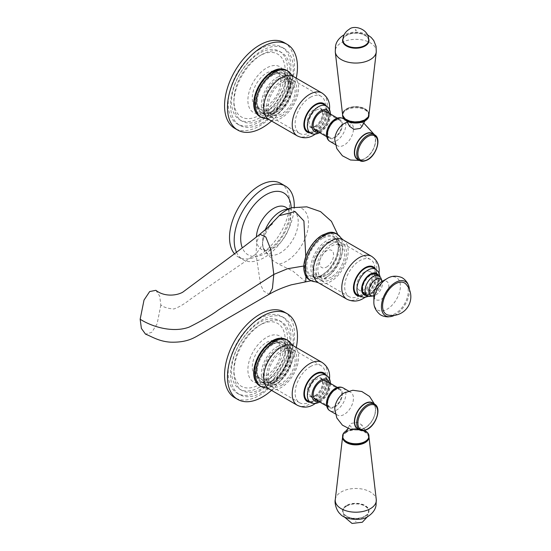 <?xml version="1.0" encoding="UTF-8"?>
<svg xmlns="http://www.w3.org/2000/svg" width="551" height="551" viewBox="0 0 551 551"><rect width="100%" height="100%" fill="white"/><g stroke="black" fill="none" stroke-linecap="round" stroke-linejoin="round"><path stroke-width="0.41" stroke-dasharray="2.75 2.07" d="M266.553 111.123A26.393 15.235 -60 0 1 247.888 100.344A26.393 15.235 -60 0 1 266.553 68.021A26.393 15.235 -60 0 1 285.211 78.8A26.393 15.235 -60 0 1 266.553 111.123L259.555 115.159A36.29 20.952 120 0 0 285.211 70.721A36.29 20.952 120 0 0 259.555 55.906A36.29 20.952 120 0 0 233.893 100.344A36.29 20.952 120 0 0 259.555 115.159L266.553 111.123M266.553 106.067A20.208 11.667 120 0 0 279.75 88.263A20.208 11.667 120 0 0 276.657 72.071A20.208 11.667 120 0 0 266.553 73.076A20.208 11.667 120 0 0 253.35 90.881A20.208 11.667 120 0 0 256.449 107.073A20.208 11.667 120 0 0 266.553 106.067M259.555 117.852A39.589 22.853 -60 0 1 239.761 119.815A39.589 22.853 -60 0 1 233.693 88.091A39.589 22.853 -60 0 1 259.555 53.213A39.589 22.853 -60 0 1 279.343 51.25A39.589 22.853 -60 0 1 285.411 82.974A39.589 22.853 -60 0 1 259.555 117.852M261.883 54.556A39.589 22.853 120 0 0 236.021 89.441A39.589 22.853 120 0 0 242.089 121.165A39.589 22.853 120 0 0 261.883 119.202A39.589 22.853 120 0 0 287.746 84.317A39.589 22.853 120 0 0 281.678 52.593A39.589 22.853 120 0 0 261.883 54.556M261.883 123.107A44.369 25.615 -60 0 1 239.699 125.304A44.369 25.615 -60 0 1 232.901 89.751A44.369 25.615 -60 0 1 261.883 50.651A44.369 25.615 -60 0 1 284.068 48.454A44.369 25.615 -60 0 1 290.873 84.007A44.369 25.615 -60 0 1 261.883 123.107M259.555 49.301A44.369 25.615 120 0 0 230.566 88.401A44.369 25.615 120 0 0 237.371 123.961A44.369 25.615 120 0 0 259.555 121.764A44.369 25.615 120 0 0 288.538 82.664A44.369 25.615 120 0 0 281.74 47.104A44.369 25.615 120 0 0 259.555 49.301M284.295 42.675A49.487 28.569 -60 0 1 291.878 82.333A49.487 28.569 -60 0 1 259.555 125.938A49.487 28.569 -60 0 1 234.809 128.39M271.526 121.013A49.487 28.569 120 0 0 296.266 78.159M257.716 114.732A26.393 15.235 120 0 0 268.199 116.357A26.393 15.235 120 0 0 272.38 114.491A26.393 15.235 120 0 0 290.57 77.608A26.393 15.235 120 0 0 283.923 69.343M272.38 74.826A22.185 12.811 -60 0 1 288.07 83.883A22.185 12.811 -60 0 1 272.38 111.054A22.185 12.811 -60 0 1 256.697 101.997A22.185 12.811 -60 0 1 272.38 74.826L270.982 75.632A20.208 11.667 -60 0 1 281.086 74.633A20.208 11.667 -60 0 1 284.185 90.825A20.208 11.667 -60 0 1 270.982 108.63A20.208 11.667 -60 0 1 260.878 109.628A20.208 11.667 -60 0 1 256.697 100.378A20.208 11.667 -60 0 1 270.982 75.632L272.38 74.826M266.553 380.479A26.393 15.235 -60 0 1 247.888 369.707A26.393 15.235 -60 0 1 266.553 337.384A26.393 15.235 -60 0 1 285.211 348.156A26.393 15.235 -60 0 1 266.553 380.479L259.555 384.522A36.29 20.952 120 0 0 285.211 340.077A36.29 20.952 120 0 0 259.555 325.262A36.29 20.952 120 0 0 233.893 369.707A36.29 20.952 120 0 0 259.555 384.522L266.553 380.479M266.553 375.431A20.208 11.667 120 0 0 279.75 357.627A20.208 11.667 120 0 0 276.657 341.434A20.208 11.667 120 0 0 266.553 342.433A20.208 11.667 120 0 0 253.35 360.237A20.208 11.667 120 0 0 256.449 376.429A20.208 11.667 120 0 0 266.553 375.431M259.555 387.215A39.589 22.853 -60 0 1 239.761 389.171A39.589 22.853 -60 0 1 233.693 357.454A39.589 22.853 -60 0 1 259.555 322.569A39.589 22.853 -60 0 1 279.343 320.606A39.589 22.853 -60 0 1 285.411 352.33A39.589 22.853 -60 0 1 259.555 387.215M261.883 323.912A39.589 22.853 120 0 0 236.021 358.797A39.589 22.853 120 0 0 242.089 390.521A39.589 22.853 120 0 0 261.883 388.558A39.589 22.853 120 0 0 287.746 353.673A39.589 22.853 120 0 0 281.678 321.956A39.589 22.853 120 0 0 261.883 323.912M261.883 392.464A44.369 25.615 -60 0 1 239.699 394.661A44.369 25.615 -60 0 1 232.901 359.107A44.369 25.615 -60 0 1 261.883 320.007A44.369 25.615 -60 0 1 284.068 317.81A44.369 25.615 -60 0 1 290.873 353.363A44.369 25.615 -60 0 1 261.883 392.464M259.555 318.664A44.369 25.615 120 0 0 230.566 357.764A44.369 25.615 120 0 0 237.371 393.318A44.369 25.615 120 0 0 259.555 391.12A44.369 25.615 120 0 0 288.538 352.02A44.369 25.615 120 0 0 281.74 316.467A44.369 25.615 120 0 0 259.555 318.664M284.295 312.038A49.487 28.569 -60 0 1 291.878 351.69A49.487 28.569 -60 0 1 259.555 395.294A49.487 28.569 -60 0 1 234.809 397.746M271.526 390.37A49.487 28.569 120 0 0 296.266 347.516M257.716 384.088A26.393 15.235 120 0 0 268.199 385.714A26.393 15.235 120 0 0 272.38 383.847A26.393 15.235 120 0 0 290.57 346.965A26.393 15.235 120 0 0 283.923 338.7M272.38 344.182A22.185 12.811 -60 0 1 288.07 353.239A22.185 12.811 -60 0 1 272.38 380.41A22.185 12.811 -60 0 1 256.697 371.353A22.185 12.811 -60 0 1 272.38 344.182L270.982 344.995A20.208 11.667 -60 0 1 281.086 343.989A20.208 11.667 -60 0 1 284.185 360.182A20.208 11.667 -60 0 1 270.982 377.986A20.208 11.667 -60 0 1 260.878 378.992A20.208 11.667 -60 0 1 256.697 369.742A20.208 11.667 -60 0 1 270.982 344.995L272.38 344.182M272.38 343.445A23.094 13.334 120 0 0 256.057 371.725A23.094 13.334 120 0 0 272.38 381.154L272.38 381.154A23.094 13.334 120 0 0 288.71 352.867A23.094 13.334 120 0 0 272.38 343.445M272.965 380.817L272.38 381.154L272.965 380.817A22.267 12.859 120 0 0 288.71 353.542A22.267 12.859 120 0 0 284.102 343.349A22.267 12.859 120 0 0 272.965 344.451A22.267 12.859 120 0 0 258.419 364.073A22.267 12.859 120 0 0 261.835 381.919A22.267 12.859 120 0 0 272.965 380.817M277.05 346.806A22.267 12.859 -60 0 1 288.18 345.704A22.267 12.859 -60 0 1 291.596 363.55A22.267 12.859 -60 0 1 277.05 383.172A22.267 12.859 -60 0 1 265.913 384.274A22.267 12.859 -60 0 1 262.503 366.436A22.267 12.859 -60 0 1 277.05 346.806M277.05 348.831A19.795 11.426 120 0 0 263.054 373.075A19.795 11.426 120 0 0 277.05 381.154L277.05 381.154A19.795 11.426 120 0 0 291.045 356.91A19.795 11.426 120 0 0 277.05 348.831M277.628 380.817L277.05 381.154L277.628 380.817A18.968 10.951 120 0 0 291.045 357.585A18.968 10.951 120 0 0 287.112 348.9A18.968 10.951 120 0 0 277.628 349.837A18.968 10.951 120 0 0 265.238 366.553A18.968 10.951 120 0 0 268.144 381.753A18.968 10.951 120 0 0 277.628 380.817M281.713 352.199A18.968 10.951 -60 0 1 291.197 351.256A18.968 10.951 -60 0 1 294.103 366.456A18.968 10.951 -60 0 1 281.713 383.172A18.968 10.951 -60 0 1 272.228 384.109A18.968 10.951 -60 0 1 269.322 368.915A18.968 10.951 -60 0 1 281.713 352.199M281.713 385.19A21.441 12.377 120 0 0 295.722 366.298A21.441 12.377 120 0 0 292.436 349.114A21.441 12.377 120 0 0 281.713 350.174A21.441 12.377 120 0 0 267.703 369.074A21.441 12.377 120 0 0 270.989 386.258A21.441 12.377 120 0 0 281.713 385.19M310.289 366.677A21.441 12.377 -60 0 1 321.013 365.609A21.441 12.377 -60 0 1 324.298 382.793A21.441 12.377 -60 0 1 310.289 401.693A21.441 12.377 -60 0 1 299.565 402.753A21.441 12.377 -60 0 1 296.28 385.569A21.441 12.377 -60 0 1 310.289 366.677M314.952 395.632A10.724 6.192 120 0 0 321.956 386.182A10.724 6.192 120 0 0 320.317 377.593A10.724 6.192 120 0 0 314.952 378.124A10.724 6.192 120 0 0 307.947 387.573A10.724 6.192 120 0 0 309.593 396.162A10.724 6.192 120 0 0 314.952 395.632M309.593 396.162L315.427 399.53A10.724 6.192 120 0 0 323.685 396.658A10.724 6.192 120 0 0 328.368 385.865A10.724 6.192 120 0 0 326.144 380.961A10.724 6.192 -60 0 1 327.79 389.55A10.724 6.192 -60 0 1 320.785 399A10.724 6.192 -60 0 1 317.899 400.005M323.375 373.64A15.669 9.05 -60 0 1 325.772 386.196A15.669 9.05 -60 0 1 315.537 400.005A15.669 9.05 -60 0 1 307.706 400.784M342.364 393.944A10.724 6.192 120 0 0 340.146 389.04A10.724 6.192 120 0 0 331.881 391.913A10.724 6.192 120 0 0 327.204 402.698A10.724 6.192 120 0 0 329.422 407.609A10.724 6.192 120 0 0 337.68 404.737A10.724 6.192 120 0 0 342.364 393.944A10.724 6.192 -60 0 1 334.781 407.079A10.724 6.192 -60 0 1 327.204 402.698A10.724 6.192 -60 0 1 334.781 389.571A10.724 6.192 -60 0 1 342.364 393.944M280.79 183.428A42.475 24.52 -60 0 1 287.298 217.466A42.475 24.52 -60 0 1 259.555 254.893A42.475 24.52 -60 0 1 238.314 256.993A42.475 24.52 -60 0 1 234.492 253.797M236.51 252.282A42.475 24.52 120 0 0 242.984 259.686A42.475 24.52 120 0 0 264.218 257.586A42.475 24.52 120 0 0 294.22 207.238M326.619 267.015A9.897 5.717 120 0 0 333.617 254.893A9.897 5.717 120 0 0 326.619 250.85A9.897 5.717 120 0 0 319.621 262.972A9.897 5.717 120 0 0 326.619 267.015M305.943 276.12L305.771 256.525M266.319 229.126L262.455 242.543L263.158 247.874L272.738 260.423L278.544 264.108L292.774 271.009L305.736 281.864M259.824 234.278L256.752 242.082L256.015 254.039L260.595 284.743L263.709 291.148L269.267 294.213M305.543 265.851L303.883 265.988M155.885 290.322L159.7 296.128L160.837 305.013C163.723 307.286 168.069 308.601 173.875 308.966C178.965 307.224 184.702 303.808 191.101 298.704L256.015 254.039L262.744 244.479L262.455 242.543A25.298 14.601 -60 0 1 265.162 230.056M160.837 305.013L157.152 323.788L151.745 332.322L145.526 334.147M359.858 295.632A21.441 12.377 -60 0 1 349.134 296.693A21.441 12.377 -60 0 1 345.849 279.509A21.441 12.377 -60 0 1 359.858 260.616A21.441 12.377 -60 0 1 370.582 259.555A21.441 12.377 -60 0 1 373.867 276.733A21.441 12.377 -60 0 1 359.858 295.632M331.282 244.114A21.441 12.377 120 0 0 317.273 263.013A21.441 12.377 120 0 0 320.565 280.197A21.441 12.377 120 0 0 331.282 279.13A21.441 12.377 120 0 0 345.291 260.237A21.441 12.377 120 0 0 342.006 243.053A21.441 12.377 120 0 0 331.282 244.114M364.521 272.063A10.724 6.192 120 0 0 357.523 281.513A10.724 6.192 120 0 0 359.162 290.101A10.724 6.192 120 0 0 364.521 289.571A10.724 6.192 120 0 0 371.526 280.122A10.724 6.192 120 0 0 369.886 271.533A10.724 6.192 120 0 0 364.521 272.063M331.282 277.112A18.968 10.951 -60 0 1 321.798 278.055A18.968 10.951 -60 0 1 318.891 262.855A18.968 10.951 -60 0 1 331.282 246.139A18.968 10.951 -60 0 1 340.766 245.195A18.968 10.951 -60 0 1 343.672 260.396A18.968 10.951 -60 0 1 331.282 277.112M327.204 243.783A18.968 10.951 120 0 0 314.807 260.492A18.968 10.951 120 0 0 317.713 275.693A18.968 10.951 120 0 0 327.204 274.756L326.619 275.094A19.795 11.426 120 0 0 340.614 250.85A19.795 11.426 120 0 0 326.619 242.771A19.795 11.426 120 0 0 312.624 267.015A19.795 11.426 120 0 0 326.619 275.094L327.204 274.756A18.968 10.951 120 0 0 340.614 251.525A18.968 10.951 120 0 0 336.689 242.839A18.968 10.951 120 0 0 327.204 243.783M326.619 277.112A22.267 12.859 -60 0 1 315.482 278.214A22.267 12.859 -60 0 1 312.073 260.375A22.267 12.859 -60 0 1 326.619 240.753A22.267 12.859 -60 0 1 337.749 239.644A22.267 12.859 -60 0 1 341.165 257.489A22.267 12.859 -60 0 1 326.619 277.112M322.535 238.39A22.267 12.859 120 0 0 307.988 258.013A22.267 12.859 120 0 0 311.405 275.858A22.267 12.859 120 0 0 322.535 274.756L321.949 275.094A23.094 13.334 120 0 0 338.28 246.814A23.094 13.334 120 0 0 321.949 237.385A23.094 13.334 120 0 0 305.626 265.665A23.094 13.334 120 0 0 321.949 275.094L322.535 274.756A22.267 12.859 120 0 0 338.28 247.482A22.267 12.859 120 0 0 333.672 237.288A22.267 12.859 120 0 0 322.535 238.39M372.944 267.579A15.669 9.05 -60 0 1 375.341 280.142A15.669 9.05 -60 0 1 365.106 293.945A15.669 9.05 -60 0 1 357.275 294.723M370.355 292.939A10.724 6.192 -60 0 1 364.996 293.469A10.724 6.192 -60 0 1 363.35 284.874A10.724 6.192 -60 0 1 370.355 275.431A10.724 6.192 -60 0 1 375.72 274.901A10.724 6.192 -60 0 1 377.359 283.49A10.724 6.192 -60 0 1 370.355 292.939M272.38 74.082A23.094 13.334 120 0 0 256.057 102.369A23.094 13.334 120 0 0 272.38 111.798L272.38 111.798A23.094 13.334 120 0 0 288.71 83.511A23.094 13.334 120 0 0 272.38 74.082M272.965 111.46L272.38 111.798L272.965 111.46A22.267 12.859 120 0 0 288.71 84.186A22.267 12.859 120 0 0 284.102 73.992A22.267 12.859 120 0 0 272.965 75.094A22.267 12.859 120 0 0 258.419 94.717A22.267 12.859 120 0 0 261.835 112.562A22.267 12.859 120 0 0 272.965 111.46M277.05 77.45A22.267 12.859 -60 0 1 288.18 76.348A22.267 12.859 -60 0 1 291.596 94.193A22.267 12.859 -60 0 1 277.05 113.816A22.267 12.859 -60 0 1 265.913 114.918A22.267 12.859 -60 0 1 262.503 97.072A22.267 12.859 -60 0 1 277.05 77.45M277.05 79.475A19.795 11.426 120 0 0 263.054 103.712A19.795 11.426 120 0 0 277.05 111.798L277.05 111.798A19.795 11.426 120 0 0 291.045 87.554A19.795 11.426 120 0 0 277.05 79.475M277.628 111.46L277.05 111.798L277.628 111.46A18.968 10.951 120 0 0 291.045 88.229A18.968 10.951 120 0 0 287.112 79.544A18.968 10.951 120 0 0 277.628 80.48A18.968 10.951 120 0 0 265.238 97.196A18.968 10.951 120 0 0 268.144 112.397A18.968 10.951 120 0 0 277.628 111.46M281.713 82.836A18.968 10.951 -60 0 1 291.197 81.899A18.968 10.951 -60 0 1 294.103 97.1A18.968 10.951 -60 0 1 281.713 113.816A18.968 10.951 -60 0 1 272.228 114.753A18.968 10.951 -60 0 1 269.322 99.552A18.968 10.951 -60 0 1 281.713 82.836M281.713 115.834A21.441 12.377 120 0 0 295.722 96.942A21.441 12.377 120 0 0 292.436 79.757A21.441 12.377 120 0 0 281.713 80.818A21.441 12.377 120 0 0 267.703 99.717A21.441 12.377 120 0 0 270.989 116.895A21.441 12.377 120 0 0 281.713 115.834M310.289 97.313A21.441 12.377 -60 0 1 321.013 96.253A21.441 12.377 -60 0 1 324.298 113.437A21.441 12.377 -60 0 1 310.289 132.33A21.441 12.377 -60 0 1 299.565 133.397A21.441 12.377 -60 0 1 296.28 116.213A21.441 12.377 -60 0 1 310.289 97.313M314.952 126.275A10.724 6.192 120 0 0 321.956 116.826A10.724 6.192 120 0 0 320.317 108.23A10.724 6.192 120 0 0 314.952 108.767A10.724 6.192 120 0 0 307.947 118.21A10.724 6.192 120 0 0 309.593 126.806A10.724 6.192 120 0 0 314.952 126.275M309.593 126.806L315.427 130.167A10.724 6.192 120 0 0 323.685 127.295A10.724 6.192 120 0 0 328.368 116.509A10.724 6.192 120 0 0 326.144 111.598A10.724 6.192 -60 0 1 327.79 120.194A10.724 6.192 -60 0 1 320.785 129.637A10.724 6.192 -60 0 1 317.899 130.649M323.375 104.284A15.669 9.05 -60 0 1 325.772 116.84A15.669 9.05 -60 0 1 315.537 130.649A15.669 9.05 -60 0 1 307.706 131.427M342.364 124.588A10.724 6.192 120 0 0 340.146 119.677A10.724 6.192 120 0 0 331.881 122.556A10.724 6.192 120 0 0 327.204 133.342A10.724 6.192 120 0 0 329.422 138.253A10.724 6.192 120 0 0 337.68 135.381A10.724 6.192 120 0 0 342.364 124.588A10.724 6.192 -60 0 1 334.781 137.722A10.724 6.192 -60 0 1 327.204 133.342A10.724 6.192 -60 0 1 334.781 120.214A10.724 6.192 -60 0 1 342.364 124.588M376.126 274.184A11.543 6.667 -60 0 1 377.896 283.434A11.543 6.667 -60 0 1 370.355 293.607A11.543 6.667 -60 0 1 364.583 294.186M370.362 296.355A11.543 6.667 120 0 0 373.275 295.295A11.543 6.667 120 0 0 380.899 278.097M394.502 315.324A19.795 11.426 120 0 0 395.432 314.821A19.795 11.426 120 0 0 409.4 289.523M406.018 284.185A18.142 10.476 -60 0 1 408.263 291.252A18.142 10.476 -60 0 1 401.417 308.305A18.142 10.476 -60 0 1 388.186 315.069M334.781 120.883A9.897 5.717 -60 0 1 339.733 120.394A9.897 5.717 -60 0 1 341.248 128.328A9.897 5.717 -60 0 1 334.781 137.047A9.897 5.717 -60 0 1 329.835 137.536A9.897 5.717 -60 0 1 328.32 129.609A9.897 5.717 -60 0 1 334.781 120.883M344.113 123.576A13.196 7.618 -60 0 1 350.712 122.928A13.196 7.618 -60 0 1 353.446 128.968A13.196 7.618 -60 0 1 344.113 145.127A13.196 7.618 -60 0 1 337.515 145.781A13.196 7.618 -60 0 1 334.781 139.74M361.904 126.537L358.543 122.501L351.297 122.976L349.596 126.372M365.106 134.547A14.608 8.43 -60 0 1 375.438 140.512A14.608 8.43 -60 0 1 365.106 158.399A14.608 8.43 -60 0 1 354.782 152.434A14.608 8.43 -60 0 1 365.106 134.547M357.682 159.329A14.843 8.568 120 0 0 365.106 158.592A14.843 8.568 120 0 0 374.804 145.512A14.843 8.568 120 0 0 372.531 133.618M368.97 115.414A13.196 7.618 180 0 0 360.829 108.382A13.196 7.618 180 0 0 346.448 110.028A13.196 7.618 0 0 0 342.584 115.414M346.793 109.084A12.701 7.335 180 0 1 364.755 109.084A12.701 7.335 180 0 1 364.755 119.457A12.701 7.335 180 0 1 346.793 119.457A12.701 7.335 180 0 1 346.793 109.084M368.943 114.787A13.196 7.618 180 0 0 361.236 107.335A13.196 7.618 180 0 0 346.448 108.884A13.196 7.618 0 0 0 342.612 114.787M342.915 40.402A12.866 7.425 180 0 1 346.682 35.354A12.866 7.425 180 0 1 360.54 33.701A12.866 7.425 180 0 1 368.64 40.402M316.122 110.11A9.897 5.717 -60 0 1 321.068 109.621A9.897 5.717 -60 0 1 322.583 117.549A9.897 5.717 -60 0 1 316.122 126.275A9.897 5.717 -60 0 1 311.17 126.764A9.897 5.717 -60 0 1 309.655 118.83A9.897 5.717 -60 0 1 316.122 110.11M334.781 406.404A9.897 5.717 -60 0 1 329.835 406.893A9.897 5.717 -60 0 1 328.32 398.965A9.897 5.717 -60 0 1 334.781 390.246A9.897 5.717 -60 0 1 339.733 389.75A9.897 5.717 -60 0 1 341.248 397.684A9.897 5.717 -60 0 1 334.781 406.404M344.113 392.939A13.196 7.618 -60 0 1 350.712 392.284A13.196 7.618 -60 0 1 353.446 398.325A13.196 7.618 -60 0 1 344.113 414.483A13.196 7.618 -60 0 1 337.515 415.137A13.196 7.618 -60 0 1 334.781 409.097M360.182 428.189L352.785 428.836L349.575 425.22L351.297 423.382L357.475 422.321L361.911 425L360.182 428.189M365.106 427.755A14.608 8.43 -60 0 1 354.782 421.797A14.608 8.43 -60 0 1 365.106 403.904A14.608 8.43 -60 0 1 375.438 409.868A14.608 8.43 -60 0 1 365.106 427.755M357.682 428.685A14.843 8.568 120 0 0 365.106 427.955A14.843 8.568 120 0 0 374.804 414.869A14.843 8.568 120 0 0 372.531 402.974M345.78 431.144A13.196 7.618 0 0 1 346.448 430.73A13.196 7.618 180 0 1 365.774 431.144M346.793 432.074A12.701 7.335 0 0 0 346.793 442.446A12.701 7.335 0 0 0 364.755 442.446A12.701 7.335 0 0 0 364.755 432.074A12.701 7.335 0 0 0 346.793 432.074M342.584 437.06A13.196 7.618 0 0 1 342.612 436.75A13.196 7.618 0 0 1 346.448 431.874A13.196 7.618 180 0 1 360.416 430.124A13.196 7.618 180 0 1 368.943 436.75A13.196 7.618 180 0 1 368.97 437.06M364.872 516.177A12.866 7.425 0 0 0 368.64 510.929A12.866 7.425 0 0 0 360.698 504.069A12.866 7.425 0 0 0 346.682 505.673A12.866 7.425 0 0 0 342.908 510.929A12.866 7.425 0 0 0 350.856 517.788A12.866 7.425 0 0 0 364.872 516.177M316.122 395.632A9.897 5.717 -60 0 1 311.17 396.121A9.897 5.717 -60 0 1 309.655 388.193A9.897 5.717 -60 0 1 316.122 379.467A9.897 5.717 -60 0 1 321.068 378.978A9.897 5.717 -60 0 1 322.583 386.912A9.897 5.717 -60 0 1 316.122 395.632M293.504 345.918A24.74 14.285 -60 0 1 297.292 365.747A24.74 14.285 -60 0 1 281.127 387.553A24.74 14.285 -60 0 1 268.757 388.779M297.333 405.274A24.74 14.285 120 0 0 309.703 404.048A24.74 14.285 120 0 0 325.868 382.242A24.74 14.285 120 0 0 322.08 362.42M265.596 387.78A26.648 15.387 120 0 0 274.398 385.218A26.648 15.387 120 0 0 291.059 343.679M272.38 342.095A24.74 14.285 -60 0 1 289.881 352.199A24.74 14.285 -60 0 1 272.38 382.497A24.74 14.285 -60 0 1 254.886 372.4A24.74 14.285 -60 0 1 272.38 342.095M318.512 401.307A12.37 7.142 120 0 0 320.785 400.343A12.37 7.142 120 0 0 329.229 382.738M310.619 402.464A15.669 9.05 120 0 0 318.45 401.693A15.669 9.05 120 0 0 328.692 387.883A15.669 9.05 120 0 0 326.288 375.327M310.275 402.271A16.496 9.525 120 0 0 315.537 400.68A16.496 9.525 120 0 0 325.951 375.128M291.183 207.968A35.712 20.621 -60 0 1 265.961 253.067A35.712 20.621 -60 0 1 242.337 247.867M287.732 208.87A24.32 14.044 -60 0 1 288.848 210.392A24.32 14.044 -60 0 1 273.551 248.15A24.32 14.044 -60 0 1 265.699 250.491A24.32 14.044 -60 0 1 256.387 236.999M263.158 247.874L263.096 247.633C265.616 252.496 263.695 249.314 265.699 250.491L269.212 249.052C274.109 246.187 278.723 241.207 283.069 234.12L288.063 222.521C289.489 214.773 289.743 210.716 288.82 210.344L288.848 210.392C286.83 209.249 290.549 209.325 285.067 209.566A25.298 14.601 -60 0 1 298.07 224.732A25.298 14.601 -60 0 1 280.342 252.868A25.298 14.601 -60 0 1 263.096 247.633L263.096 247.633A25.298 14.601 -60 0 1 262.455 242.543M292.23 207.699A31.276 18.059 -60 0 1 308.298 226.454A31.276 18.059 -60 0 1 286.382 261.236A31.276 18.059 -60 0 1 278.544 264.108M321.949 276.437A24.74 14.285 -60 0 1 304.455 266.34A24.74 14.285 -60 0 1 321.949 236.035A24.74 14.285 -60 0 1 339.45 246.139A24.74 14.285 -60 0 1 321.949 276.437M315.165 281.719A26.648 15.387 120 0 0 323.974 279.157A26.648 15.387 120 0 0 340.628 237.619M343.073 239.864A24.74 14.285 -60 0 1 346.861 259.686A24.74 14.285 -60 0 1 330.703 281.492A24.74 14.285 -60 0 1 318.326 282.718M346.903 299.214A24.74 14.285 120 0 0 359.273 297.988A24.74 14.285 120 0 0 375.438 276.182A24.74 14.285 120 0 0 371.649 256.36M359.844 296.211A16.496 9.525 120 0 0 365.106 294.62A16.496 9.525 120 0 0 375.52 269.067M360.189 296.404A15.669 9.05 120 0 0 368.027 295.632A15.669 9.05 120 0 0 378.262 281.823A15.669 9.05 120 0 0 375.858 269.267M366.801 295.467A12.37 7.142 120 0 0 370.355 294.282A12.37 7.142 120 0 0 378.351 275.466M293.504 76.561A24.74 14.285 -60 0 1 297.292 96.391A24.74 14.285 -60 0 1 281.127 118.189A24.74 14.285 -60 0 1 268.757 119.415M297.333 135.918A24.74 14.285 120 0 0 309.703 134.692A24.74 14.285 120 0 0 325.868 112.886A24.74 14.285 120 0 0 322.08 93.064M265.596 118.424A26.648 15.387 120 0 0 274.398 115.862A26.648 15.387 120 0 0 291.059 74.323M272.38 72.739A24.74 14.285 -60 0 1 289.881 82.836A24.74 14.285 -60 0 1 272.38 113.141A24.74 14.285 -60 0 1 254.886 103.037A24.74 14.285 -60 0 1 272.38 72.739M318.512 131.951A12.37 7.142 120 0 0 320.785 130.986A12.37 7.142 120 0 0 329.229 113.382M310.619 133.108A15.669 9.05 120 0 0 318.45 132.33A15.669 9.05 120 0 0 328.692 118.527A15.669 9.05 120 0 0 326.288 105.971M310.275 132.915A16.496 9.525 120 0 0 315.537 131.324A16.496 9.525 120 0 0 325.951 105.771M381.354 281.885A10.593 6.116 -60 0 1 388.848 286.21A10.593 6.116 -60 0 1 381.354 299.179A10.593 6.116 -60 0 1 373.867 294.861L374.122 296.472L373.234 295.963A9.546 5.51 120 0 0 373.316 295.949A9.546 5.51 120 0 0 375.727 295.074A9.546 5.51 120 0 0 382.029 280.865A9.546 5.51 120 0 0 382.001 280.803L382.029 280.865M373.867 301.521A18.755 10.827 120 0 0 387.126 309.18A18.755 10.827 120 0 0 400.384 286.21A18.755 10.827 120 0 0 387.126 278.551M343.128 118.548A13.196 7.618 -60 0 1 345.863 124.588A13.196 7.618 -60 0 1 340.105 137.867A13.196 7.618 -60 0 1 329.932 141.4M373.454 134.148A14.994 8.658 -60 0 1 375.369 137.977A14.994 8.658 -60 0 1 364.976 158.64A14.994 8.658 -60 0 1 362.875 159.611A14.994 8.658 -60 0 1 358.611 159.866M359.782 160.541A14.843 8.568 120 0 0 367.207 159.804A14.843 8.568 120 0 0 376.905 146.724A14.843 8.568 120 0 0 374.632 134.83M346.448 109.291A13.196 7.618 180 0 1 360.829 107.638A13.196 7.618 180 0 1 368.97 114.677C369.494 107.865 354.121 104.249 346.551 109.064C343.776 110.868 342.453 112.741 342.584 114.677A13.196 7.618 180 0 1 346.448 109.291M376.271 51.994A20.539 11.86 180 0 0 364.273 40.395A20.539 11.86 180 0 0 341.255 42.813A20.539 11.86 0 0 0 335.284 51.994M343.004 38.694A13.196 7.618 0 0 1 346.448 35.216A13.196 7.618 180 0 1 359.245 33.253A13.196 7.618 180 0 1 368.55 38.694M368.64 40.202A12.866 7.425 0 0 0 360.698 33.335A12.866 7.425 0 0 0 346.682 34.947A12.866 7.425 0 0 0 342.908 40.202M343.128 387.904A13.196 7.618 -60 0 1 345.863 393.944A13.196 7.618 -60 0 1 340.105 407.223A13.196 7.618 -60 0 1 329.932 410.764M373.454 403.511A14.994 8.658 -60 0 1 375.369 407.334A14.994 8.658 -60 0 1 364.976 427.996A14.994 8.658 -60 0 1 362.875 428.967A14.994 8.658 -60 0 1 358.611 429.222M359.782 429.897A14.843 8.568 120 0 0 367.207 429.167A14.843 8.568 120 0 0 376.905 416.081A14.843 8.568 120 0 0 374.632 404.186M368.97 436.853A13.196 7.618 0 0 0 360.829 429.814A13.196 7.618 0 0 0 346.448 431.467A13.196 7.618 0 0 0 342.584 436.853M335.284 499.53A20.539 11.86 0 0 1 341.255 491.953A20.539 11.86 180 0 1 362.992 489.233A20.539 11.86 180 0 1 376.271 499.53M346.448 505.542A13.196 7.618 0 0 0 346.448 516.315A13.196 7.618 0 0 0 365.106 516.315A13.196 7.618 180 0 0 365.106 505.542A13.196 7.618 180 0 0 346.448 505.542M346.682 506.08A12.866 7.425 180 0 1 360.698 504.468A12.866 7.425 180 0 1 368.64 511.335A12.866 7.425 180 0 1 364.872 516.583A12.866 7.425 180 0 1 350.856 518.195A12.866 7.425 180 0 1 342.908 511.335A12.866 7.425 180 0 1 346.682 506.08M355.429 521.232L356.125 521.632L355.429 521.232M242.089 121.165L239.761 119.815M239.699 125.304L237.371 123.961M290.57 77.608L290.57 77.608C290.935 77.774 290.701 80.377 289.867 85.398L287.622 92.403L281.024 104.421C276.306 110.51 272.511 114.257 269.639 115.655L268.199 116.357M256.697 100.378L256.697 101.997M260.878 109.628L256.449 107.073M281.086 74.633L276.657 72.071M284.068 48.454L281.74 47.104M281.678 52.593L279.343 51.25M285.211 78.8L285.211 70.721M242.089 390.521L239.761 389.171M239.699 394.661L237.371 393.318M290.57 346.965L290.57 346.965C290.935 347.137 290.701 349.733 289.867 354.761L287.622 361.759L281.024 373.778C276.306 379.873 272.511 383.613 269.639 385.011L268.199 385.714M256.697 369.742L256.697 371.353M260.878 378.992L256.449 376.429M281.086 343.989L276.657 341.434M284.068 317.81L281.74 316.467M281.678 321.956L279.343 320.606M285.211 348.156L285.211 340.077M288.71 353.542L288.71 352.867M288.18 345.704L284.102 343.349M265.913 384.274L261.835 381.919M291.045 357.585L291.045 356.91M291.197 351.256L287.112 348.9M272.228 384.109L268.144 381.753M321.013 365.609L292.436 349.114M299.565 402.753L270.989 386.258M330.497 383.468L330.497 383.847C329.953 391.534 326.481 397.533 320.103 401.851L319.773 402.037M329.546 379.012L325.097 392.732L315.434 403.442M326.144 380.961L320.317 377.593M337.439 387.477L340.146 389.04M326.715 406.046L329.422 407.609M238.314 256.993L242.984 259.686M311.005 280.796L319.745 277.125L329.305 269.287L335.89 258.818L338.824 246.8L337.749 234.478M263.158 247.86L262.744 244.479C261.277 238.418 271.044 223.63 272.346 223.761M349.134 296.693L320.565 280.197M370.582 259.555L342.006 243.053M321.798 278.055L317.713 275.693M315.482 278.214L311.405 275.858M379.116 272.952L374.666 286.672L365.003 297.382M368.688 296.314L369.673 295.797C376.058 291.472 379.522 285.473 380.073 277.787L380.025 276.671M364.996 293.469L359.162 290.101M375.72 274.901L369.886 271.533M338.28 247.482L338.28 246.814M337.749 239.644L333.672 237.288M340.614 251.525L340.614 250.85M340.766 245.195L336.689 242.839M288.71 84.186L288.71 83.511M288.18 76.348L284.102 73.992M265.913 114.918L261.835 112.562M291.045 88.229L291.045 87.554M291.197 81.899L287.112 79.544M272.228 114.753L268.144 112.397M321.013 96.253L292.436 79.757M299.565 133.397L270.989 116.895M330.497 114.112L330.497 114.491C329.953 122.177 326.481 128.176 320.103 132.495L319.773 132.681M329.546 109.649L325.097 123.376L315.434 134.086M326.144 111.598L320.317 108.23M337.439 118.121L340.146 119.677M326.715 136.689L329.422 138.253M381.995 280.783L382.883 281.299M335.359 144.534L337.515 145.781M344.409 119.285L350.712 122.928M347.385 122.06L363.591 122.894M374.46 134.733L375.369 137.977C375.892 146.346 372.435 153.226 365.003 158.626L359.61 160.444M367.393 34.741L360.753 32.488L355.67 32.041L350.739 32.502L344.161 34.741M339.733 120.394L321.068 109.621M329.835 137.536L311.17 126.764M348.556 391.038L350.712 392.284M335.359 413.891L337.515 415.137M359.61 429.801L365.003 427.982C372.435 422.583 375.892 415.702 375.369 407.334L374.46 404.09M364.914 430.365L361.911 425M349.575 425.22L348.032 428.526M367.393 516.79L368.64 510.929M344.161 516.79L342.908 510.929M329.835 406.893L311.17 396.121M339.733 389.75L321.068 378.978"/><path stroke-width="0.83" d="M237.729 130.07L234.809 128.39A49.487 28.569 -60 0 1 227.226 88.732A49.487 28.569 -60 0 1 259.555 45.127A49.487 28.569 -60 0 1 284.295 42.675L287.209 44.362A49.487 28.569 120 0 0 262.469 46.814A49.487 28.569 120 0 0 230.139 90.419A49.487 28.569 120 0 0 237.729 130.07A49.487 28.569 120 0 0 262.469 127.618A49.487 28.569 120 0 0 271.526 121.013M296.266 78.159A49.487 28.569 120 0 0 287.209 44.362M283.923 69.343A26.393 15.235 120 0 0 272.38 71.389A26.393 15.235 120 0 0 255.595 93.222A26.393 15.235 120 0 0 257.716 114.732M237.729 399.427L234.809 397.746A49.487 28.569 -60 0 1 227.226 358.095A49.487 28.569 -60 0 1 259.555 314.49A49.487 28.569 -60 0 1 284.295 312.038L287.209 313.719A49.487 28.569 120 0 0 262.469 316.171A49.487 28.569 120 0 0 230.139 359.775A49.487 28.569 120 0 0 237.729 399.427A49.487 28.569 120 0 0 262.469 396.975A49.487 28.569 120 0 0 271.526 390.37M296.266 347.516A49.487 28.569 120 0 0 287.209 313.719M283.923 338.7A26.393 15.235 120 0 0 272.38 340.752A26.393 15.235 120 0 0 255.595 362.579A26.393 15.235 120 0 0 257.716 384.088M317.899 400.005A10.724 6.192 -60 0 1 315.427 399.53A10.724 6.192 -60 0 1 313.781 390.935A10.724 6.192 -60 0 1 320.785 381.492A10.724 6.192 -60 0 1 326.144 380.961A10.724 6.192 120 0 0 317.886 383.833A10.724 6.192 120 0 0 313.202 394.619A10.724 6.192 120 0 0 315.427 399.53L326.715 406.046M307.706 400.784A15.669 9.05 -60 0 1 305.302 388.228A15.669 9.05 -60 0 1 315.537 374.418A15.669 9.05 -60 0 1 323.375 373.64L326.288 375.327A15.669 9.05 120 0 0 318.45 376.099A15.669 9.05 120 0 0 308.216 389.908A15.669 9.05 120 0 0 310.619 402.464L307.706 400.784M234.492 253.797A42.475 24.52 -60 0 1 233.101 219.057A42.475 24.52 -60 0 1 259.555 185.529A42.475 24.52 -60 0 1 280.79 183.428L285.452 186.121A42.475 24.52 120 0 0 264.218 188.228A42.475 24.52 120 0 0 236.51 252.282M294.22 207.238A42.475 24.52 120 0 0 285.452 186.121M305.771 256.525L303.911 221.013L295.088 211.55L279.75 215.572M269.301 294.206C275.41 290.625 282.746 287.498 291.3 284.826L305.743 281.864L305.943 276.12M265.162 230.056A25.298 14.601 -60 0 1 280.342 211.563A25.298 14.601 -60 0 1 285.067 209.566L292.23 207.699A31.276 18.059 -60 0 0 286.382 210.165A31.276 18.059 -60 0 0 278.544 216.35L266.319 229.126M140.161 319.243L141.387 328.417L145.526 334.147C151.587 336.434 158.791 341.455 170.603 342.171C187.767 342.674 194.572 337.481 201.053 333.844L269.26 294.213L272.428 288.455L273.778 274.446L218.396 309.958C211.742 314.965 201.983 320.689 189.124 327.129C173.269 332.942 152.847 327.26 140.161 319.243L144.018 300.061L149.679 291.555L155.885 290.322C163.771 296.672 175.907 296.018 182.712 292.216L209.421 272.359C225.476 260.533 240.691 249.417 259.845 234.278L265.802 236.999L270.823 249.5L273.778 274.446L287.539 268.736L303.883 265.988M357.275 294.723A15.669 9.05 -60 0 1 354.872 282.167A15.669 9.05 -60 0 1 365.106 268.358A15.669 9.05 -60 0 1 372.944 267.579L375.858 269.267A15.669 9.05 120 0 0 368.027 270.045A15.669 9.05 120 0 0 357.785 283.848A15.669 9.05 120 0 0 360.189 296.404L357.275 294.723M317.899 130.649A10.724 6.192 -60 0 1 315.427 130.167A10.724 6.192 -60 0 1 313.781 121.578A10.724 6.192 -60 0 1 320.785 112.129A10.724 6.192 -60 0 1 326.144 111.598A10.724 6.192 120 0 0 317.886 114.47A10.724 6.192 120 0 0 313.202 125.263A10.724 6.192 120 0 0 315.427 130.167L326.715 136.689M307.706 131.427A15.669 9.05 -60 0 1 305.302 118.871A15.669 9.05 -60 0 1 315.537 105.062A15.669 9.05 -60 0 1 323.375 104.284L326.288 105.971A15.669 9.05 120 0 0 318.45 106.742A15.669 9.05 120 0 0 308.216 120.552A15.669 9.05 120 0 0 310.619 133.108L307.706 131.427M367.496 295.866L364.583 294.186A11.543 6.667 -60 0 1 362.813 284.929A11.543 6.667 -60 0 1 370.355 274.756A11.543 6.667 -60 0 1 376.126 274.184L379.047 275.865A11.543 6.667 120 0 0 373.275 276.437A11.543 6.667 120 0 0 365.726 286.616A11.543 6.667 120 0 0 367.496 295.866A11.543 6.667 120 0 0 370.362 296.355L373.254 295.963M373.316 295.949L373.234 295.963A9.546 5.51 120 0 1 369.094 289.654A9.546 5.51 120 0 1 375.727 279.488A9.546 5.51 120 0 1 382.001 280.803L380.899 278.097A11.543 6.667 120 0 0 379.047 275.865M382.883 281.299L387.126 278.551A18.755 10.827 120 0 0 373.867 301.521L373.867 294.861A10.593 6.116 -60 0 1 381.354 281.885L387.126 278.551C391.196 275.927 395.873 275.507 401.156 277.298C400.887 277.222 404.227 278.035 407.52 283.138L408.925 286.561A19.795 11.426 120 0 0 395.432 282.498A19.795 11.426 120 0 0 381.561 304.489A19.795 11.426 120 0 0 391.699 316.391A19.795 11.426 120 0 0 394.502 315.324M409.4 289.523A19.795 11.426 120 0 0 408.925 286.561M395.432 283.848A18.142 10.476 -60 0 1 406.018 284.185A18.748 18.748 0 0 1 388.186 315.069A18.142 10.476 -60 0 1 382.601 306.067A18.142 10.476 -60 0 1 395.432 283.848M334.781 139.74A13.196 7.618 -60 0 1 334.781 139.727A13.196 7.618 -60 0 1 344.099 123.582A13.196 7.618 -60 0 1 344.113 123.576L344.113 123.576M360.182 128.431L361.904 126.537C364.431 121.613 365.719 119.56 365.774 120.387A13.196 7.618 180 0 1 365.106 120.807A13.196 7.618 0 0 1 345.78 120.387C345.842 119.608 347.109 121.599 349.596 126.372L354.038 129.333L360.182 128.431M374.632 134.83L372.531 133.618A14.843 8.568 120 0 0 365.106 134.354A14.843 8.568 120 0 0 355.409 147.434A14.843 8.568 120 0 0 357.682 159.329L359.782 160.541C361.318 161.794 363.929 161.56 367.62 159.845C376.519 155.175 381.691 138.329 374.632 134.83A14.843 8.568 120 0 0 367.207 135.567A14.843 8.568 120 0 0 357.509 148.646A14.843 8.568 120 0 0 359.782 160.541M367.792 136.572A14.023 8.093 120 0 0 357.875 153.75A14.023 8.093 120 0 0 367.792 159.473A14.023 8.093 120 0 0 377.704 142.296A14.023 8.093 120 0 0 367.792 136.572M365.774 120.387A13.196 7.618 180 0 0 368.97 115.414L368.97 114.677A13.196 7.618 180 0 1 365.106 120.063A13.196 7.618 180 0 1 350.725 121.716A13.196 7.618 180 0 1 342.584 114.677L342.584 115.414A13.196 7.618 0 0 0 345.78 120.387M335.284 51.994L342.612 114.787A13.196 7.618 0 0 0 351.139 121.406A13.196 7.618 0 0 0 365.106 119.657A13.196 7.618 180 0 0 368.943 114.787L376.271 51.994A20.539 11.86 180 0 1 376.271 52.001A20.539 11.86 180 0 1 370.3 59.584A20.539 11.86 0 0 1 348.563 62.297A20.539 11.86 0 0 1 335.284 52.001A20.539 11.86 0 0 0 335.284 52.001L335.504 46.312C336.076 42.062 338.762 38.315 343.569 35.071L344.161 34.741M368.64 40.402A12.866 7.425 180 0 1 368.64 40.602A12.866 7.425 180 0 1 364.872 45.857A12.866 7.425 180 0 1 350.856 47.469A12.866 7.425 180 0 1 342.908 40.602A12.866 7.425 180 0 1 342.915 40.402M359.61 429.801L350.505 429.36L342.412 425.152L336.806 417.961L334.781 409.083A13.196 7.618 -60 0 1 334.781 409.083A13.196 7.618 -60 0 1 344.099 392.946A13.196 7.618 -60 0 1 344.113 392.939L352.812 390.26L361.842 391.52L369.528 396.424L374.46 404.09M374.632 404.186L372.531 402.974A14.843 8.568 120 0 0 365.106 403.711A14.843 8.568 120 0 0 355.409 416.79A14.843 8.568 120 0 0 357.682 428.685L359.782 429.897C361.318 431.151 363.929 430.916 367.62 429.208C376.519 424.532 381.691 407.692 374.632 404.186A14.843 8.568 120 0 0 367.207 404.923A14.843 8.568 120 0 0 357.509 418.002A14.843 8.568 120 0 0 359.782 429.897M367.792 428.83A14.023 8.093 120 0 0 377.704 411.659A14.023 8.093 120 0 0 367.792 405.935A14.023 8.093 120 0 0 357.875 423.106A14.023 8.093 120 0 0 367.792 428.83M364.914 430.365L365.774 431.144A13.196 7.618 180 0 1 368.97 436.117A13.196 7.618 180 0 1 365.106 441.503A13.196 7.618 0 0 1 350.725 443.156A13.196 7.618 0 0 1 342.584 436.117A13.196 7.618 0 0 1 345.78 431.144L348.032 428.526M368.97 437.06A13.196 7.618 180 0 1 365.106 442.646A13.196 7.618 0 0 1 350.567 444.258A13.196 7.618 0 0 1 342.584 437.06M281.127 347.144A24.74 14.285 -60 0 1 293.504 345.918L291.059 343.679A26.648 15.387 120 0 0 274.398 341.71A26.648 15.387 120 0 0 256.112 368.784A26.648 15.387 120 0 0 265.596 387.78L268.757 388.779A24.74 14.285 -60 0 1 264.969 368.95A24.74 14.285 -60 0 1 281.127 347.144M329.546 379.012L329.615 377.111C329.801 370.947 327.287 366.043 322.08 362.42A24.74 14.285 120 0 0 309.703 363.646A24.74 14.285 120 0 0 293.545 385.445A24.74 14.285 120 0 0 297.333 405.274L268.757 388.779M329.229 382.738A12.37 7.142 120 0 0 320.785 380.142A12.37 7.142 120 0 0 312.114 393.924A12.37 7.142 120 0 0 318.512 401.307M325.951 375.128A16.496 9.525 120 0 0 315.537 373.743A16.496 9.525 120 0 0 304.193 390.645A16.496 9.525 120 0 0 310.275 402.271M242.337 247.867A35.712 20.621 -60 0 1 265.961 194.751A35.712 20.621 -60 0 1 291.183 207.968M256.387 236.999A24.32 14.044 -60 0 1 273.551 208.436A24.32 14.044 -60 0 1 287.732 208.87M340.628 237.619A26.648 15.387 120 0 0 323.974 235.649A26.648 15.387 120 0 0 305.681 262.724A26.648 15.387 120 0 0 315.165 281.719L318.326 282.718A24.74 14.285 -60 0 1 314.538 262.889A24.74 14.285 -60 0 1 330.703 241.083A24.74 14.285 -60 0 1 343.073 239.864L340.628 237.619C336.806 232.894 332.604 231.289 328.031 232.804L322.376 235.091C310.268 241.689 300.743 261.808 304.696 273.22C305.674 277.938 309.159 280.769 315.165 281.719M379.116 272.952L379.184 271.051C379.37 264.886 376.856 259.989 371.649 256.36A24.74 14.285 120 0 0 359.273 257.586A24.74 14.285 120 0 0 343.115 279.385A24.74 14.285 120 0 0 346.903 299.214L318.326 282.718M375.52 269.067A16.496 9.525 120 0 0 365.106 267.683A16.496 9.525 120 0 0 353.763 284.585A16.496 9.525 120 0 0 359.844 296.211M378.351 275.466A12.37 7.142 120 0 0 370.355 274.081A12.37 7.142 120 0 0 361.8 287.03A12.37 7.142 120 0 0 366.801 295.467M281.127 77.787A24.74 14.285 -60 0 1 293.504 76.561L291.059 74.323A26.648 15.387 120 0 0 274.398 72.346A26.648 15.387 120 0 0 256.112 99.428A26.648 15.387 120 0 0 265.596 118.424L268.757 119.415A24.74 14.285 -60 0 1 264.969 99.593A24.74 14.285 -60 0 1 281.127 77.787M329.546 109.649L329.615 107.755C329.801 101.584 327.287 96.687 322.08 93.064A24.74 14.285 120 0 0 309.703 94.283A24.74 14.285 120 0 0 293.545 116.089A24.74 14.285 120 0 0 297.333 135.918L268.757 119.415M329.229 113.382A12.37 7.142 120 0 0 320.785 110.785A12.37 7.142 120 0 0 312.114 124.567A12.37 7.142 120 0 0 318.512 131.951M325.951 105.771A16.496 9.525 120 0 0 315.537 104.387A16.496 9.525 120 0 0 304.193 121.282A16.496 9.525 120 0 0 310.275 132.915M343.128 118.548C335.552 114.574 326.433 125.786 326.474 134.354C326.626 137.867 327.776 140.216 329.932 141.4A13.196 7.618 -60 0 1 327.204 135.36A13.196 7.618 -60 0 1 332.962 122.081A13.196 7.618 -60 0 1 343.128 118.548L344.409 119.285M358.611 159.866A14.994 8.658 -60 0 1 354.913 148.329A14.994 8.658 -60 0 1 364.976 134.155A14.994 8.658 -60 0 1 373.454 134.148M368.55 38.694A13.196 7.618 180 0 1 365.106 45.988A13.196 7.618 0 0 1 349.231 47.221A13.196 7.618 0 0 1 343.004 38.694M342.908 40.202A12.866 7.425 0 0 0 350.856 47.062A12.866 7.425 0 0 0 364.872 45.451A12.866 7.425 0 0 0 368.64 40.202C369.101 28.879 353.859 24.705 349.244 29.286C345.188 31.793 343.073 35.436 342.908 40.202L342.908 40.602M355.429 29.899L356.125 30.298L355.429 29.899M343.128 387.904C335.552 383.93 326.433 395.143 326.474 403.711C326.626 407.223 327.776 409.572 329.932 410.764A13.196 7.618 -60 0 1 327.204 404.723A13.196 7.618 -60 0 1 332.962 391.444A13.196 7.618 -60 0 1 343.128 387.904L348.556 391.038M358.611 429.222A14.994 8.658 -60 0 1 354.913 417.686A14.994 8.658 -60 0 1 364.976 403.511A14.994 8.658 -60 0 1 373.454 403.511M342.584 436.853A13.196 7.618 0 0 0 350.725 443.892A13.196 7.618 0 0 0 365.106 442.239A13.196 7.618 0 0 0 368.97 436.853C369.087 438.803 367.765 440.676 365.003 442.467C357.441 447.281 342.061 443.665 342.584 436.853L342.584 436.117M376.271 499.53A20.539 11.86 180 0 1 376.271 499.537A20.539 11.86 180 0 1 370.3 508.725A20.539 11.86 0 0 1 347.282 511.135A20.539 11.86 0 0 1 335.284 499.537A20.539 11.86 0 0 1 335.284 499.53C334.347 502.643 336.296 510.715 340.256 514C344.12 519.552 361.477 521.515 367.985 516.459C372.793 513.222 375.479 509.475 376.051 505.219L376.271 499.53M322.08 362.42L293.504 345.918M291.059 343.679C287.229 338.955 283.035 337.35 278.462 338.865L272.807 341.152C260.699 347.75 251.173 367.868 255.127 379.281C256.105 383.999 259.59 386.83 265.596 387.78M320.103 401.851C316.37 403.814 313.209 404.014 310.619 402.464M315.434 403.442L313.829 404.455C308.581 407.699 303.084 407.974 297.333 405.274M330.497 383.847C330.331 379.639 328.926 376.794 326.288 375.327M326.144 380.961L337.439 387.477M337.749 234.478L331.433 221.337L320.558 211.625L306.783 206.839L292.23 207.699M305.736 281.864L311.005 280.796M272.339 223.775L259.824 234.278M371.649 256.36L343.073 239.864M365.003 297.382L363.398 298.394C358.15 301.638 352.654 301.914 346.903 299.214M380.025 276.671L378.847 272.414L375.858 269.267M368.688 296.314L364.411 297.423L360.189 296.404M322.08 93.064L293.504 76.561M291.059 74.323C287.229 69.598 283.035 67.993 278.462 69.509L272.807 71.795C260.699 78.394 251.173 98.512 255.127 109.924C256.105 114.636 259.59 117.473 265.596 118.424M320.103 132.495C316.37 134.451 313.209 134.658 310.619 133.108M315.434 134.086L313.829 135.098C308.581 138.342 303.084 138.611 297.333 135.918M330.497 114.491C330.331 110.276 328.926 107.438 326.288 105.971M326.144 111.598L337.439 118.121M382.029 280.865L382.601 281.23M373.234 295.963L373.922 296.259M391.699 316.391L388.035 316.894C381.974 316.591 379.591 314.104 379.791 314.304C375.596 310.612 373.619 306.356 373.867 301.521M329.932 141.4L335.359 144.534M344.099 123.582L347.385 122.06M363.591 122.894L374.46 134.733M334.781 139.727L336.806 148.598L342.412 155.795L350.505 160.004L359.61 160.444M376.271 52.001L376.051 46.312L373.736 40.498L371.105 37.358L367.393 34.741M368.64 40.202L368.64 40.602M329.932 410.764L335.359 413.891M368.97 436.984L376.271 499.537M342.584 436.984L335.284 499.537M367.393 516.79L362.31 522.245L352.048 523.45L344.161 516.79M368.97 436.853L368.97 436.117"/></g></svg>
